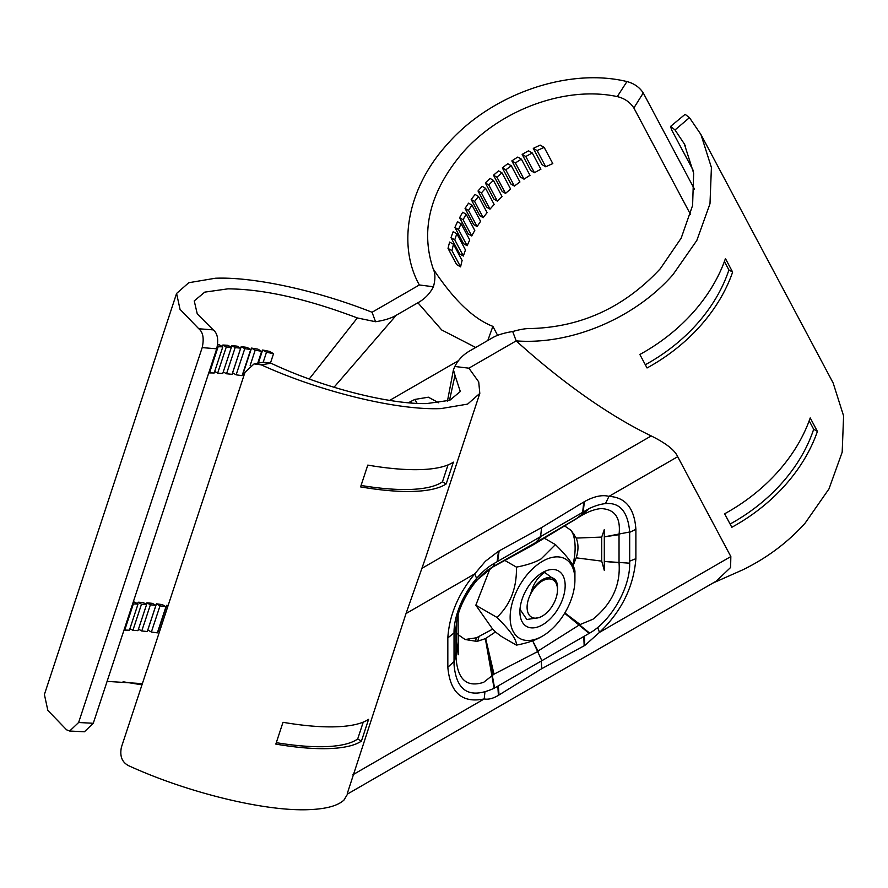 <?xml version="1.0" encoding="UTF-8"?>
<svg xmlns="http://www.w3.org/2000/svg" width="888" height="888" viewBox="0 0 888 888"><rect width="100%" height="100%" fill="white"/><g stroke="black" fill="none" stroke-linecap="round" stroke-linejoin="round"><path stroke-width="1.33" d="M555.577 580.508L544.721 572.438C537.728 577 533.055 584.149 530.702 593.883A21.501 12.41 120 0 0 527.095 607.325A21.501 12.41 120 0 0 542.291 616.094A21.501 12.41 120 0 0 557.498 589.765A21.501 12.41 120 0 0 547.53 579.043A21.501 12.41 120 0 0 530.702 593.883C537.773 576.134 558.086 570.773 557.498 587.934L557.498 588.1M557.498 589.765L557.498 587.934M438.705 402.797L428.393 397.202L414.829 399.434L410.567 401.587L411.521 403.041M408.469 402.797L410.567 401.587M133.344 603.962L124.72 630.125A135.753 37.585 -161.8 0 1 129.404 630.203L138.017 604.051A135.753 37.585 18.2 0 0 133.344 603.962L132.723 603.607M133.244 602.053A140.526 38.917 -161.8 0 1 134.621 602.086L138.017 604.051M124.72 630.125L124.109 629.77M141.503 604.184L132.889 630.347A135.753 37.585 -161.8 0 1 137.973 630.669L146.598 604.506A135.753 37.585 18.2 0 0 141.503 604.184L138.095 602.219A140.526 38.917 -161.8 0 1 143.157 602.519L146.598 604.506M132.889 630.347L129.914 628.626M138.095 602.219L137.573 603.796M150.372 604.817L141.758 630.98A135.753 37.585 -161.8 0 1 147.275 631.546L155.888 605.383A135.753 37.585 18.2 0 0 150.372 604.817L146.909 602.819A140.526 38.917 -161.8 0 1 152.381 603.363L155.888 605.383M141.758 630.98L138.495 629.093M146.909 602.819L146.398 604.395M159.995 605.882L151.371 632.034A135.753 37.585 -161.8 0 1 157.343 632.866L165.967 606.715A135.753 37.585 18.2 0 0 159.995 605.882L156.443 603.829A140.526 38.917 -161.8 0 1 162.349 604.628L165.967 606.715M151.371 632.034L147.819 629.992L156.443 603.829M167.965 605.993L166.733 605.294A140.526 38.917 -161.8 0 1 168.121 605.516M159.341 632.156L158.119 631.446L166.733 605.294M263.203 362.215L266.489 352.247L262.648 350.027A140.526 38.917 -161.8 0 1 269.586 351.415L273.537 353.702A135.753 37.585 18.2 0 0 266.489 352.247M273.537 353.702L270.474 362.992M262.648 350.027L258.341 363.103M218.115 346.764L209.501 372.927A135.753 37.585 -161.8 0 1 214.174 373.004L222.799 346.853A135.753 37.585 18.2 0 0 218.115 346.764L217.36 346.331M217.604 344.844A140.526 38.917 -161.8 0 1 219.403 344.888L222.799 346.853M209.501 372.927L208.88 372.572M226.285 346.986L217.66 373.149A135.753 37.585 -161.8 0 1 222.744 373.46L231.368 347.308A135.753 37.585 18.2 0 0 226.285 346.986L222.866 345.021A140.526 38.917 -161.8 0 1 227.927 345.321L231.368 347.308M217.66 373.149L214.696 371.428M222.866 345.021L222.355 346.586M235.154 347.619L226.529 373.781A135.753 37.585 -161.8 0 1 232.046 374.348L240.67 348.185A135.753 37.585 18.2 0 0 235.154 347.619L231.69 345.621A140.526 38.917 -161.8 0 1 237.152 346.165L240.67 348.185M226.529 373.781L223.265 371.894M231.69 345.621L231.169 347.197M244.766 348.684L236.141 374.836A135.753 37.585 -161.8 0 1 242.113 375.668L250.738 349.517A135.753 37.585 18.2 0 0 244.766 348.684L241.214 346.631A140.526 38.917 -161.8 0 1 247.13 347.43L250.738 349.517M236.141 374.836L232.601 372.794L241.214 346.631M250.161 365.445L255.178 350.205L251.515 348.085A140.526 38.917 -161.8 0 1 257.897 349.162L261.66 351.326A135.753 37.585 18.2 0 0 255.178 350.205M261.66 351.326L257.742 363.214M244.122 374.958L242.89 374.248L251.515 348.085M460.606 266.877A135.753 104.273 152 0 1 462.115 260.484L453.491 244.278A135.753 104.273 -28 0 0 451.981 250.671L460.606 266.877L456.643 264.591L448.029 248.385L451.981 250.671M453.491 244.278L449.661 242.069A140.526 107.936 152 0 0 448.029 248.385M537.129 150.594L545.743 166.8A135.753 104.273 152 0 1 552.802 163.603L544.178 147.408A135.753 104.273 -28 0 0 537.129 150.594L533.288 148.385A140.526 107.936 152 0 1 540.226 145.121L544.178 147.408M545.743 166.8L541.913 164.58L533.288 148.385M525.818 156.521L534.443 172.727A135.753 104.273 152 0 1 540.925 169.197L532.301 153.002A135.753 104.273 -28 0 0 525.818 156.521L522.155 154.401A140.526 107.936 152 0 1 528.538 150.827L532.301 153.002M534.443 172.727L530.769 170.607L522.155 154.401M515.406 162.959L524.031 179.165A135.753 104.273 152 0 1 530.003 175.347L521.378 159.152A135.753 104.273 -28 0 0 515.406 162.959L511.854 160.917A140.526 107.936 152 0 1 517.76 157.065L521.378 159.152M524.031 179.165L520.479 177.112L511.854 160.917M505.794 169.863L514.407 186.069A135.753 104.273 152 0 1 519.924 181.984L511.31 165.79A135.753 104.273 -28 0 0 505.794 169.863L502.331 167.865A140.526 107.936 152 0 1 507.792 163.758L511.31 165.79M514.407 186.069L510.944 184.071L502.331 167.865M496.925 177.2L505.538 193.395A135.753 104.273 152 0 1 510.633 189.077L502.009 172.871A135.753 104.273 -28 0 0 496.925 177.2L493.506 175.225A140.526 107.936 152 0 1 498.568 170.885L502.009 172.871M505.538 193.395L502.131 191.431L493.506 175.225M488.755 184.937L497.38 201.143A135.753 104.273 152 0 1 502.053 196.581L493.439 180.375A135.753 104.273 -28 0 0 488.755 184.937L485.37 182.984A140.526 107.936 152 0 1 490.043 178.41L493.439 180.375M497.38 201.143L493.994 199.19L485.37 182.984M486.646 207.193L490.021 209.135L481.407 192.94L478.022 190.987L486.646 207.193M478.022 190.987A140.526 107.936 -28 0 1 482.184 186.336L485.558 188.278L494.183 204.484A135.753 104.273 152 0 0 490.021 209.135M485.558 188.278A135.753 104.273 -28 0 0 481.407 192.94M483.227 217.671A135.753 104.273 152 0 1 487.112 212.643L478.488 196.448A135.753 104.273 -28 0 0 474.603 201.465L483.227 217.671L479.831 215.706L471.206 199.5L474.603 201.465M478.488 196.448L475.102 194.494A140.526 107.936 152 0 0 471.206 199.5M477.122 226.595A135.753 104.273 152 0 1 480.597 221.345L471.972 205.139A135.753 104.273 -28 0 0 468.509 210.401L477.122 226.595L473.681 224.609L465.068 208.414L468.509 210.401M471.972 205.139L468.564 203.163A140.526 107.936 152 0 0 465.068 208.414M471.75 235.953A135.753 104.273 152 0 1 474.791 230.447L466.178 214.241A135.753 104.273 -28 0 0 463.125 219.747L471.75 235.953L468.242 233.921L459.618 217.727L463.125 219.747M466.178 214.241L462.704 212.243A140.526 107.936 152 0 0 459.618 217.727M467.155 245.743A135.753 104.273 152 0 1 469.741 239.971L461.116 223.776A135.753 104.273 -28 0 0 458.53 229.548L467.155 245.743L463.536 243.656L454.911 227.461L458.53 229.548M461.116 223.776L457.564 221.723A140.526 107.936 152 0 0 454.911 227.461M463.403 256.033A135.753 104.273 152 0 1 465.479 249.972L456.854 233.766A135.753 104.273 -28 0 0 454.778 239.838L463.403 256.033L459.64 253.868L451.015 237.662L454.778 239.838M456.854 233.766L453.191 231.657A140.526 107.936 152 0 0 451.015 237.662M78.621 722.51L69.664 731.024L66.6 729.825L47.841 710.4L44.4 694.505L176.59 293.44L188.778 282.717L215.329 278.244C253.469 276.634 317.138 290.465 372.061 312.265L375.546 321.734L357.342 317.948C306.848 298.834 263.703 289.133 227.916 288.844L204.762 292.13L194.239 300.91L197.258 313.897L213.231 329.881L198.79 328.76C203.075 332.256 204.207 338.539 202.187 347.608L78.621 722.51L93.284 723.276L216.705 348.818C218.726 339.605 217.56 333.289 213.231 329.881M69.664 731.024L84.404 731.779L93.284 723.276M141.98 684.837L123.044 681.773M198.79 328.76L180.031 309.346L176.59 293.44M142.369 683.638L107.093 681.385M694.449 189.155L643.256 92.951C639.482 87.224 634.054 83.428 626.95 81.563L617.271 96.603C624.497 98.357 630.036 102.142 633.865 107.981L690.498 214.397M497.624 335.375L492.884 326.362C473.482 318.914 453.601 299.8 433.255 269.009C435.386 273.504 435.442 279.42 433.422 286.757C429.892 293.673 424.719 299.012 417.893 302.764L396.237 315.262C391.397 318.182 384.504 320.346 375.546 321.734M626.95 81.563C568.02 67.255 490.753 94.25 447.164 144.389C408.08 187.368 396.781 244.478 419.347 284.97L433.422 286.757M433.255 269.009C420.335 230.558 429.781 192.197 461.605 153.924C499.311 109.812 565.678 85.448 617.271 96.603M492.884 326.362L487.812 340.481M309.224 378.987L357.342 317.948M419.347 284.97L372.061 312.265M458.363 360.728L389.654 400.399M361.072 485.459A154.856 42.879 18.2 0 0 442.457 481.784L448.007 464.935M276.301 742.668A154.856 42.879 18.2 0 0 357.686 738.983L363.236 722.144M645.321 364.735A154.856 118.948 -28 0 0 728.904 269.952L732.633 272.105A159.629 122.611 152 0 1 647.041 367.976L639.86 354.479A159.629 122.611 -28 0 0 725.452 258.597L732.633 272.105M724.408 261.505L728.904 269.952M730.091 524.042A154.856 118.948 -28 0 0 813.674 429.259L817.415 431.413A159.629 122.611 152 0 1 731.823 527.283L724.63 513.786A159.629 122.611 -28 0 0 810.222 417.915L817.415 431.413M809.19 420.812L813.674 429.259M449.483 400.399L454.989 375.358L460.306 391.508L449.794 400.288L426.64 403.585C388.944 404.351 322.566 387.634 270.973 363.214L263.514 362.16L254.057 363.902L261.294 364.857L270.973 363.214M693.262 170.54L671.539 129.726L670.618 126.374L675.013 129.948L684.304 143.867L693.661 173.193L692.596 205.461L681.185 238.128L660.339 268.664C624.542 307.193 581.407 327.15 530.902 328.538C526.284 328.36 520.213 329.359 512.698 331.524L516.183 340.881L468.897 368.176L454.834 366.489C458.352 359.618 463.525 354.312 470.351 350.56L492.008 338.051C496.847 335.131 503.751 332.956 512.698 331.524M254.057 363.914L244.988 372.316L121.412 747.219C119.558 756.343 122.122 762.57 129.093 765.911C188.023 792.829 265.301 811.621 308.891 809.645C326.051 809.001 337.729 805.816 343.934 800.11L347.941 793.461M454.989 375.358L453.435 369.785L454.834 366.489M468.897 368.176L478.721 381.896L479.809 393.384L467.621 404.107L441.081 408.58C397.491 410.567 320.224 391.775 261.294 364.857M446.187 483.938A159.629 44.2 -161.8 0 1 360.595 486.901L367.787 465.101A159.629 44.2 18.2 0 0 453.38 462.137L446.187 483.938L442.457 481.784M361.416 741.136A159.629 44.2 -161.8 0 1 275.824 744.1L283.006 722.299A159.629 44.2 18.2 0 0 368.598 719.336L361.416 741.136L357.686 738.983M675.013 129.948L689.465 117.66L700.965 134.576L711.41 167.521L709.989 203.763L696.814 240.459L672.926 274.725C634.787 318.248 571.106 345.121 516.183 340.881C558.13 378.854 605.616 413.93 651.226 435.941C666.011 443.234 674.836 450.161 677.699 456.698L730.835 556.554L730.613 567.476L716.239 581.14L347.819 793.839M689.465 117.66L685.103 114.33M712.864 583.083L742.845 569.796C767.032 557.964 787.789 542.413 805.116 523.143L829.004 488.877L842.179 452.181L843.6 415.939L833.155 382.994L700.965 134.576M479.809 393.384L425.874 557.031L406.027 613.553L347.286 793.517M597.668 627.428L599.5 632.378C621.478 611.477 633.61 586.913 635.886 558.685L635.886 529.326C634.454 508.247 625.485 497.269 608.979 496.381C602.231 494.572 594.039 496.325 584.404 501.642L541.558 527.583L498.512 551.226L485.392 561.26L474.736 573.881C458.219 593.928 449.25 615.262 447.83 637.906L447.83 667.265C450.149 692.862 462.282 703.429 484.215 698.934C488.345 699.744 493.073 698.545 498.401 695.337L541.758 668.664L584.781 645.465L599.5 632.378L730.835 556.554M629.681 532.323L635.886 529.326M589.621 508.313L579.664 516.672C587.334 511.91 594.416 509.224 600.899 508.591C614.862 509.09 620.912 517.793 619.036 534.687L619.036 562.77C620.723 584.992 612.01 603.818 592.918 619.247L579.664 624.719L538.017 651.026L532.656 640.803L541.858 660.694L589.621 633.122C611.111 621.045 630.225 587.69 629.681 563.192L629.681 531.99C627.339 505.172 613.997 497.28 589.621 508.313L541.858 535.886L533.732 544.555L537.706 541.447L493.528 566.4L476.479 580.419C463.469 596.492 456.643 612.631 456.01 628.815L456.01 656.887C457.342 679.32 466.555 687.8 483.649 682.328L494.017 674.17L538.15 651.326M629.681 561.127L635.886 558.685M454.034 661.493L447.83 667.265M454.046 632.922L447.83 637.906M497.102 561.727L498.512 551.226M497.646 561.416L499.123 550.893M582.639 512.343L583.793 502.009M583.161 512.043L584.404 501.642M604.306 570.418L604.306 529.57L601.709 537.085L601.709 561.127L604.306 570.418L604.306 529.57M584.326 636.185L584.781 645.465M573.038 565.778L576.19 557.831C578.576 550.427 578.576 543.833 576.19 538.084L571.273 530.513L573.326 534.754C575.724 542.834 575.724 552.292 573.326 563.103L572.771 565.268M583.782 636.496L584.171 645.798M498.368 685.802L499.012 694.96M497.824 686.124L498.401 695.337M484.904 692.229L484.215 698.934L352.891 774.758M458.13 615.639L458.197 654.767L456.221 639.882L456.643 624.775L456.01 628.815M476.423 637.795L465.112 639.504L475.435 641.169L476.423 637.795L492.651 629.137L475.835 605.216L489.987 568.742M457.731 634.043L458.408 634.865L457.731 633.81M541.758 668.664L541.247 661.049M541.558 527.583L540.626 536.607M579.12 517.005L537.706 541.447M564.557 525.885L571.273 530.513L564.579 525.896M475.435 641.169L477.766 641.18L485.348 638.661L495.449 631.967L492.651 629.137M465.112 639.504L458.408 634.865M477.766 641.18L479.054 636.452M516.416 645.132C526.873 643.134 535.12 640.392 541.147 636.885L542.535 636.086A45.799 26.44 120 0 0 574.925 579.986L574.925 572.349C575.424 567.143 568.919 557.897 555.422 544.599L541.147 558.885C535.12 562.393 526.873 565.134 516.416 567.121C516.916 587.912 510.422 604.661 496.914 617.382C510.411 630.669 516.916 639.915 516.416 645.132L501.398 636.452L495.449 631.967M541.858 660.694L494.094 688.278C469.73 699.311 456.377 691.419 454.034 664.601L454.034 633.399C453.502 608.902 472.605 575.546 494.094 563.469L492.829 567.01L533.732 544.555L493.939 566.178M574.925 579.986A45.799 26.44 120 0 0 542.535 561.283A45.799 26.44 120 0 0 510.145 617.382A45.799 26.44 120 0 0 542.535 636.086M519.902 611.754A32.001 18.482 -60 0 1 542.535 572.549A32.001 18.482 -60 0 1 565.168 585.614A32.001 18.482 -60 0 1 542.535 624.819A32.001 18.482 -60 0 1 519.902 611.754M544.721 572.438A26.585 15.351 120 0 0 540.526 573.815M555.422 544.599L544.277 538.172M496.914 617.382L475.835 605.216M516.416 567.121L504.817 560.428M539.882 617.493L526.861 619.502L520.002 609.312M494.094 563.469L541.858 535.886M414.829 399.434L417.138 403.396M216.705 348.818L202.187 347.608M633.865 107.981L643.256 92.951M334.032 387.257L396.237 315.262M417.893 302.764L441.736 329.992L475.691 347.474M422.078 568.242L651.226 435.941M677.699 456.698L608.979 496.381L605.683 503.119M476.623 578.388L474.736 573.881L406.027 613.553M629.681 563.192L604.595 561.46L619.036 562.77M629.681 531.99L604.595 536.818L619.036 534.687M576.19 538.084L601.709 537.085L576.19 538.084M576.19 557.831L601.709 561.127L576.19 557.831M454.034 664.601L456.71 646.83L456.01 656.887M573.326 534.754L574.181 534.321M573.326 563.103L574.181 563.136M494.572 563.192L493.528 566.4M589.144 508.591L576.212 518.87L533.732 544.555L579.664 516.672M589.621 633.122L564.846 612.898L580.208 624.564M589.144 633.399L564.657 613.231L579.664 624.719M494.572 688L485.658 638.461L494.017 674.17M494.094 688.278L485.348 638.661L493.595 674.569M454.034 633.399L456.643 624.775L456.221 639.904M685.225 145.665L684.282 143.878M447.463 401.043L453.435 369.785M685.148 114.308L670.618 126.374M492.829 567.01C473.881 576.345 455.844 610.056 456.643 624.775C455.844 610.056 473.881 576.345 492.829 567.01M542.291 616.094L539.671 617.615"/></g></svg>
